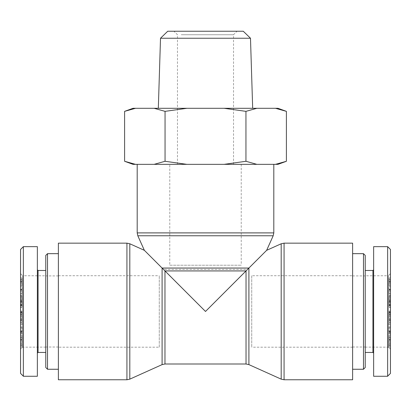 <?xml version="1.0" encoding="UTF-8"?>
<svg xmlns="http://www.w3.org/2000/svg" width="411" height="411" viewBox="0 0 411 411"><rect width="100%" height="100%" fill="white"/><g stroke="black" fill="none" stroke-linecap="round" stroke-linejoin="round"><path stroke-width="0.31" stroke-dasharray="2.06 1.54" d="M266.641 250.32L247.371 269.426L163.629 269.426L144.359 250.32M205.5 164.343L273.803 164.343L205.5 164.343M58.383 243.158L58.383 379.764M247.371 269.426L205.5 311.461L163.629 269.426M352.617 379.764L352.617 243.158M251.738 275.73L251.738 347.192L251.738 275.73L352.617 275.73L352.617 347.192L352.617 275.73M169.769 265.223L241.231 265.223L169.769 265.223L169.769 164.343L241.231 164.343L169.769 164.343M159.263 347.192L159.263 275.73L159.263 347.192L58.383 347.192L58.383 275.73L58.383 347.192M365.23 311.461L365.23 275.909L365.23 311.461M352.617 311.461L352.617 369.258L352.617 311.461M363.478 369.258L363.478 253.664M365.23 255.416L365.23 367.506M365.23 270.479L365.23 352.443L365.23 270.479M365.23 275.807L365.23 347.115L365.23 275.807L388.349 275.74L388.349 347.182L388.349 275.74L390.45 273.628L390.45 349.293L390.45 273.628M390.45 315.16L390.45 318.232L389.047 318.232L389.047 313.043L390.45 313.043L390.45 315.16L389.047 315.16L389.047 318.14L390.45 318.14L390.45 313.136L389.047 313.136L389.047 315.16M389.047 312.314L389.047 319.727L389.047 312.314L390.45 312.314L390.45 311.548L390.45 319.727L390.45 312.314M389.047 311.471L390.45 311.548L389.047 311.471M389.047 319.815L390.45 319.727L389.047 319.815M390.45 294.286L390.45 289.329L390.45 294.286L389.047 294.286L389.047 289.329L389.047 294.286M390.45 290.027L389.047 290.027M390.45 289.329L389.047 289.329M390.45 293.588L389.047 293.588M390.45 320.981L390.45 311.106L390.45 320.981L389.047 320.981L389.047 322.44L389.047 311.106L389.047 320.981M390.45 319.393L389.047 319.393M390.45 320.539L389.047 320.539M390.45 312.807L389.047 312.807M390.45 311.106L389.047 311.106M390.45 312.565L389.047 312.565M390.45 314.153L389.047 314.153M390.45 313.007L389.047 313.007M390.45 320.739L389.047 320.739M390.45 322.44L389.047 322.44M390.45 332.525L390.45 327.988L390.45 332.525L389.047 332.525L389.047 327.988L389.047 332.525M390.45 327.988L389.047 327.988M390.45 332.15L389.047 332.15M390.45 331.893L389.047 331.893M390.45 333.064L390.45 322.316L390.45 333.064L389.047 333.064L389.047 333.86L389.047 322.316L389.047 333.064M390.45 331.451L389.047 331.451M390.45 331.769L389.047 331.769M390.45 326.956L389.047 326.956M390.45 324.048L389.047 324.048M390.45 322.316L389.047 322.316M390.45 332.216L389.047 332.216M390.45 333.86L389.047 333.86M390.45 346.072L389.047 346.072L389.047 347.1L390.45 347.1L390.45 337.205L390.45 343.945L389.047 343.945L389.047 347.912L390.45 347.912L390.45 340.02L390.45 341.13L389.047 341.13L389.047 335.232L390.45 335.232L390.45 343.945L389.047 343.945L389.047 336.095L390.45 336.095L390.45 339.738L389.047 339.738M390.45 341.13L390.45 345.975L390.45 344.865L389.047 344.865M390.45 344.865L390.45 339.738M389.047 346.37L389.047 345.975L390.45 345.975L390.45 346.37L389.047 346.37M390.45 340.02L389.047 340.02L389.047 341.13M389.047 346.072L389.047 340.02M390.45 339.491L389.047 339.491M389.047 336.743L389.047 337.205L390.45 337.205L390.45 336.743L389.047 336.743M390.45 342.856L389.047 342.856M390.45 297.898L390.45 301.51L389.047 301.51L389.047 295.596L389.047 305.892L390.45 305.892L390.45 297.898L389.047 297.898L389.047 301.51M390.45 298.401L389.047 298.401L389.047 297.898M390.45 301.51L390.45 295.596L390.45 305.702L389.047 305.702L389.047 298.401M390.45 304.685L389.047 304.685M390.45 297.148L389.047 297.148M390.45 295.596L389.047 295.596M389.047 307.598L390.45 307.402L389.047 307.598M390.45 296.989L389.047 296.989M390.45 295.982L389.047 295.982M390.45 301.186L389.047 301.186M390.45 279.495L390.45 284.987L390.45 279.495L389.047 279.495L389.047 284.987L389.047 279.495M390.45 281.679L389.047 281.679M390.45 281.561L389.047 281.561M390.45 284.987L389.047 284.987M390.45 291.08L390.45 277.928L390.45 291.08L389.047 291.08L389.047 277.928L389.047 291.08M390.45 289.714L389.047 289.714M390.45 286.22L389.047 286.22M390.45 282.141L389.047 282.141M390.45 283.441L389.047 283.441M390.45 281.972L389.047 281.972M390.45 277.928L389.047 277.928M390.45 279.321L389.047 279.321M390.45 307.038L390.45 300.986L390.45 307.038L389.047 307.038L389.047 300.986L389.047 307.038M390.45 305.085L389.047 305.085M390.45 304.099L389.047 304.099M390.45 300.986L389.047 300.986M390.45 301.217L389.047 301.217M390.45 303.986L389.047 303.986M390.45 305.512L389.047 305.512M390.45 249.462L390.45 373.404M387.65 376.193L387.65 246.657M373.635 246.657L373.635 376.265M365.23 347.115L388.349 347.182L390.45 349.293M372.936 352.443L372.936 270.479M373.635 353.147L373.635 269.775L373.635 353.147M45.77 367.506L45.77 255.416M58.383 311.461L58.383 369.258L58.383 311.461M47.522 253.664L47.522 369.258M45.77 270.479L45.77 352.443L45.77 270.479M45.77 275.807L45.77 347.115L45.77 275.807L22.651 275.74L22.651 347.182L22.651 275.74L20.55 273.628L20.55 349.293L20.55 273.628M20.55 315.16L20.55 318.232L21.953 318.232L21.953 313.043L20.55 313.043L20.55 315.16L21.953 315.16L21.953 318.14L20.55 318.14L20.55 313.136L21.953 313.136L21.953 315.16M21.953 312.314L21.953 319.727L21.953 312.314L20.55 312.314L20.55 311.548L20.55 319.727L20.55 312.314M21.953 311.471L20.55 311.548L21.953 311.471M21.953 319.815L20.55 319.727L21.953 319.815M20.55 294.286L20.55 289.329L20.55 294.286L21.953 294.286L21.953 289.329L21.953 294.286M20.55 290.027L21.953 290.027M20.55 289.329L21.953 289.329M20.55 293.588L21.953 293.588M20.55 320.981L20.55 311.106L20.55 320.981L21.953 320.981L21.953 322.44L21.953 311.106L21.953 320.981M20.55 319.393L21.953 319.393M20.55 320.539L21.953 320.539M20.55 312.807L21.953 312.807M20.55 311.106L21.953 311.106M20.55 312.565L21.953 312.565M20.55 314.153L21.953 314.153M20.55 313.007L21.953 313.007M20.55 320.739L21.953 320.739M20.55 322.44L21.953 322.44M20.55 332.525L20.55 327.988L20.55 332.525L21.953 332.525L21.953 327.988L21.953 332.525M20.55 327.988L21.953 327.988M20.55 332.15L21.953 332.15M20.55 331.893L21.953 331.893M20.55 333.064L20.55 322.316L20.55 333.064L21.953 333.064L21.953 333.86L21.953 322.316L21.953 333.064M20.55 331.451L21.953 331.451M20.55 331.769L21.953 331.769M20.55 326.956L21.953 326.956M20.55 324.048L21.953 324.048M20.55 322.316L21.953 322.316M20.55 332.216L21.953 332.216M20.55 333.86L21.953 333.86M20.55 346.072L21.953 346.072L21.953 347.1L20.55 347.1L20.55 337.205L20.55 343.945L21.953 343.945L21.953 347.912L20.55 347.912L20.55 340.02L20.55 341.13L21.953 341.13L21.953 335.232L20.55 335.232L20.55 343.945L21.953 343.945L21.953 336.095L20.55 336.095L20.55 339.738L21.953 339.738M20.55 341.13L20.55 345.975L20.55 344.865L21.953 344.865M20.55 344.865L20.55 339.738M21.953 346.37L21.953 345.975L20.55 345.975L20.55 346.37L21.953 346.37M20.55 340.02L21.953 340.02L21.953 341.13M21.953 346.072L21.953 340.02M20.55 339.491L21.953 339.491M21.953 336.743L21.953 337.205L20.55 337.205L20.55 336.743L21.953 336.743M20.55 342.856L21.953 342.856M20.55 297.898L20.55 301.51L21.953 301.51L21.953 295.596L21.953 305.892L20.55 305.892L20.55 297.898L21.953 297.898L21.953 301.51M20.55 298.401L21.953 298.401L21.953 297.898M20.55 301.51L20.55 295.596L20.55 305.702L21.953 305.702L21.953 298.401M20.55 304.685L21.953 304.685M20.55 297.148L21.953 297.148M20.55 295.596L21.953 295.596M21.953 307.598L20.55 307.402L21.953 307.598M20.55 296.989L21.953 296.989M20.55 295.982L21.953 295.982M20.55 301.186L21.953 301.186M20.55 279.495L20.55 284.987L20.55 279.495L21.953 279.495L21.953 284.987L21.953 279.495M20.55 281.679L21.953 281.679M20.55 281.561L21.953 281.561M20.55 284.987L21.953 284.987M20.55 291.08L20.55 277.928L20.55 291.08L21.953 291.08L21.953 277.928L21.953 291.08M20.55 289.714L21.953 289.714M20.55 286.22L21.953 286.22M20.55 282.141L21.953 282.141M20.55 283.441L21.953 283.441M20.55 281.972L21.953 281.972M20.55 277.928L21.953 277.928M20.55 279.321L21.953 279.321M20.55 307.038L20.55 300.986L20.55 307.038L21.953 307.038L21.953 300.986L21.953 307.038M20.55 305.085L21.953 305.085M20.55 304.099L21.953 304.099M20.55 300.986L21.953 300.986M20.55 301.217L21.953 301.217M20.55 303.986L21.953 303.986M20.55 305.512L21.953 305.512M20.55 373.404L20.55 249.462M23.35 246.657L23.35 376.193M37.365 376.265L37.365 246.657M45.77 347.115L22.651 347.182L20.55 349.293M38.064 270.479L38.064 352.443M37.365 353.147L37.365 269.775L37.365 353.147M181.23 34.735L233.525 34.735L181.23 34.735M178.199 31.236L237.024 31.236L178.199 31.236M167.734 31.236L243.266 31.236M181.23 164.343L233.525 164.343L181.23 164.343M277.99 108.299L275.478 108.299L286.395 111.355M245.948 111.355L256.865 108.299L224.113 108.299L245.948 111.355L245.948 161.282L224.113 164.343L256.865 164.343L245.948 161.282M124.605 111.355L135.522 108.299L133.01 108.299M165.052 111.355L186.887 108.299L154.135 108.299L165.052 111.355L165.052 161.282L154.135 164.343L186.887 164.343L165.052 161.282M135.522 108.299L154.135 108.299M256.865 108.299L275.478 108.299M186.887 108.299L224.113 108.299M181.909 108.299L252.678 108.299L181.909 108.299M286.395 161.282L275.478 164.343L277.99 164.343M133.01 164.343L135.522 164.343L124.605 161.282M154.135 164.343L135.522 164.343M224.113 164.343L186.887 164.343M275.478 164.343L256.865 164.343M250.489 38.238L160.511 38.238M273.187 235.77L137.813 235.77M137.197 232.893L273.803 232.893M129.809 243.774L129.809 379.148M126.932 379.764L126.932 243.158M162.093 364.619L162.093 268.054M246.03 364.002L246.03 270.931M248.907 268.054L248.907 364.619M164.97 270.931L164.97 364.002M281.191 379.148L281.191 243.774M284.068 243.158L284.068 379.764M390.45 316.105L389.047 316.105M390.45 314.328L389.047 314.328M390.45 315.042L389.047 315.042M390.45 316.244L389.047 316.244M390.45 330.639L389.047 330.639M390.45 337.087L389.047 337.087M390.45 345.045L389.047 345.045M390.45 338.13L389.047 338.13M390.45 302.28L389.047 302.28M390.45 300.112L389.047 300.112M390.45 299.814L389.047 299.814M390.45 302.511L389.047 302.511M390.45 280.477L389.047 280.477M20.55 316.105L21.953 316.105M20.55 314.328L21.953 314.328M20.55 315.042L21.953 315.042M20.55 316.244L21.953 316.244M20.55 330.639L21.953 330.639M20.55 337.087L21.953 337.087M20.55 345.045L21.953 345.045M20.55 338.13L21.953 338.13M20.55 302.28L21.953 302.28M20.55 300.112L21.953 300.112M20.55 299.814L21.953 299.814M20.55 302.511L21.953 302.511M20.55 280.477L21.953 280.477M352.617 347.192L251.738 347.192M241.231 164.343L241.231 265.223M58.383 275.73L159.263 275.73M352.617 347.012L365.23 347.012M352.617 275.909L365.23 275.909M58.383 275.909L45.77 275.909M58.383 347.012L45.77 347.012M233.525 164.343L233.525 34.735L237.024 31.236M177.475 164.343L177.475 34.735L173.976 31.236"/><path stroke-width="0.62" d="M144.359 250.32L129.809 243.774L129.809 379.148L162.093 364.619L162.093 268.054L248.907 268.054L266.641 250.32L273.187 235.77L137.813 235.77L144.359 250.32L205.5 311.461L246.03 270.931L246.03 364.002L248.907 364.619L248.907 268.054L246.03 270.931L164.97 270.931L164.97 364.002L246.03 364.002M58.383 311.461L58.383 243.158L126.932 243.158L126.932 379.764L58.383 379.764L58.383 311.461M352.617 311.461L352.617 379.764L284.068 379.764L284.068 243.158L352.617 243.158L352.617 311.461M363.478 311.461L363.478 369.258L365.23 367.506L365.23 255.416L363.478 253.664L363.478 311.461M390.45 373.404L390.45 249.462L387.65 246.657L387.65 376.193L390.45 373.404M387.65 376.265L373.635 376.265L373.635 246.657L387.65 246.657M373.635 269.775L372.936 270.479L372.936 352.443L373.635 353.147M372.936 352.443L365.23 352.443M47.522 369.258L47.522 253.664L45.77 255.416L45.77 367.506L47.522 369.258L58.383 369.258M23.35 246.657L20.55 249.462L20.55 373.404L23.35 376.193L23.35 246.657L37.365 246.657L37.365 376.265L23.35 376.265M37.365 353.147L38.064 352.443L38.064 270.479L37.365 269.775M38.064 352.443L45.77 352.443M250.489 38.238L243.266 31.236L167.734 31.236L160.511 38.238L250.489 38.238L252.678 108.299M256.865 108.299L245.948 111.355L224.113 108.299L277.99 108.299L286.395 111.355L275.478 108.299M186.887 108.299L165.052 111.355L154.135 108.299L224.113 108.299M124.605 111.355L133.01 108.299L135.522 108.299L124.605 111.355L124.605 161.282L135.522 164.343L133.01 164.343L124.605 161.282M154.135 108.299L135.522 108.299M286.395 161.282L277.99 164.343L275.478 164.343L286.395 161.282L286.395 111.355M245.948 161.282L256.865 164.343L224.113 164.343L245.948 161.282L245.948 111.355M165.052 161.282L186.887 164.343L154.135 164.343L165.052 161.282L165.052 111.355M256.865 164.343L275.478 164.343M186.887 164.343L224.113 164.343M135.522 164.343L154.135 164.343M273.187 235.77L273.803 232.893L137.197 232.893L137.197 164.343M266.641 250.32L281.191 243.774L281.191 379.148L284.068 379.764M137.813 235.77L137.197 232.893M273.803 232.893L273.803 164.343M129.809 243.774L126.932 243.158M129.809 379.148L126.932 379.764M162.093 364.619L164.97 364.002M281.191 243.774L284.068 243.158M248.907 364.619L281.191 379.148M352.617 369.258L363.478 369.258M352.617 253.664L363.478 253.664M372.936 270.479L365.23 270.479M58.383 253.664L47.522 253.664M38.064 270.479L45.77 270.479M160.511 38.238L158.322 108.299"/></g></svg>
